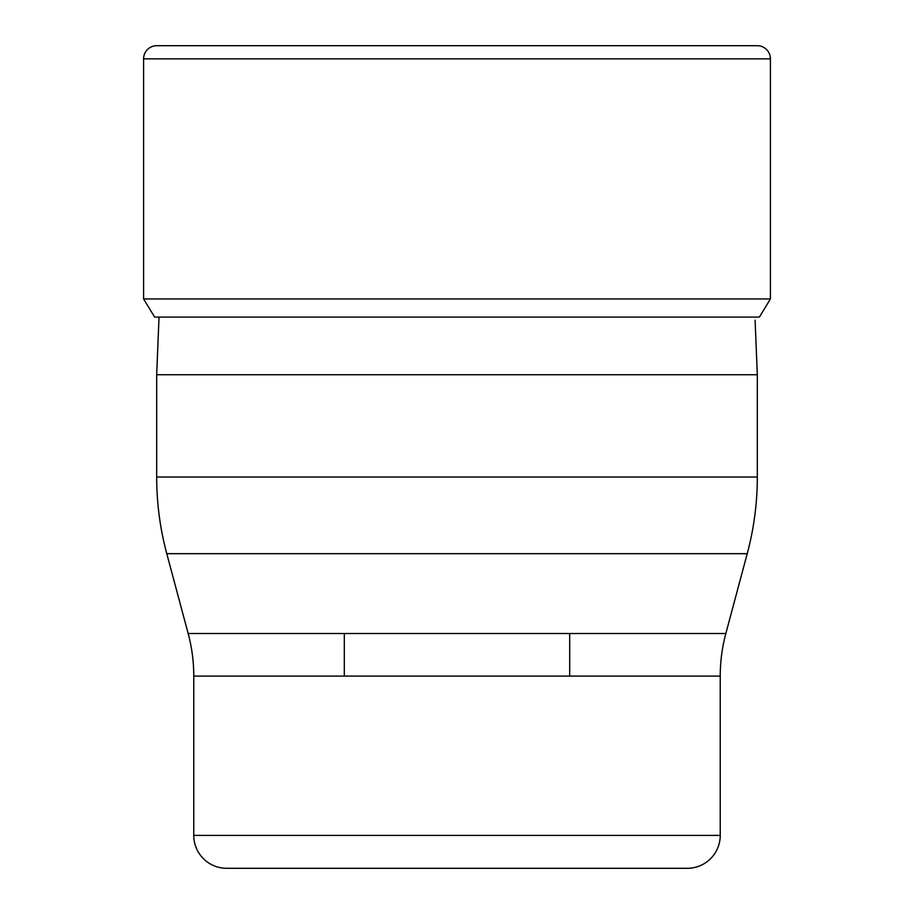 <?xml version="1.0" encoding="UTF-8"?>
<svg xmlns="http://www.w3.org/2000/svg" width="914" height="914" viewBox="0 0 914 914"><rect width="100%" height="100%" fill="white"/><g stroke="black" fill="none" stroke-linecap="round" stroke-linejoin="round"><path stroke-width="1.37" d="M154.649 317.101L143.589 298.947L154.649 317.101L759.351 317.101L770.411 298.947L770.411 58.862A13.162 13.162 0 0 0 757.249 45.7L156.751 45.7A13.162 13.162 0 0 0 143.589 58.862L143.589 298.947L143.589 58.862A13.162 13.162 0 0 1 156.751 45.7M143.589 298.947L770.411 298.947M757.318 374.74L156.682 374.74L156.682 477.039L757.318 477.039L757.318 374.74L755.101 320.197L757.318 374.74M720.232 676.086L193.768 676.086L193.768 835.396A32.904 32.904 0 0 0 226.672 868.3L687.328 868.3A32.904 32.904 0 0 0 720.232 835.396L720.232 676.086A164.52 164.52 0 0 1 725.842 633.505L747.229 553.678A296.136 296.136 -89.9 0 0 757.318 477.039M747.229 553.678L166.771 553.678A296.136 296.136 89.9 0 1 156.682 477.039M166.771 553.678L188.158 633.505L725.842 633.505M193.768 676.086A164.52 164.52 0 0 0 188.158 633.505M193.768 835.396L720.232 835.396M575.203 868.3L338.797 868.3M344.304 676.086L344.304 633.505M569.696 676.086L569.696 633.505M159.025 317.101L156.682 374.74L159.025 317.101M770.411 58.862L143.589 58.862"/></g></svg>
